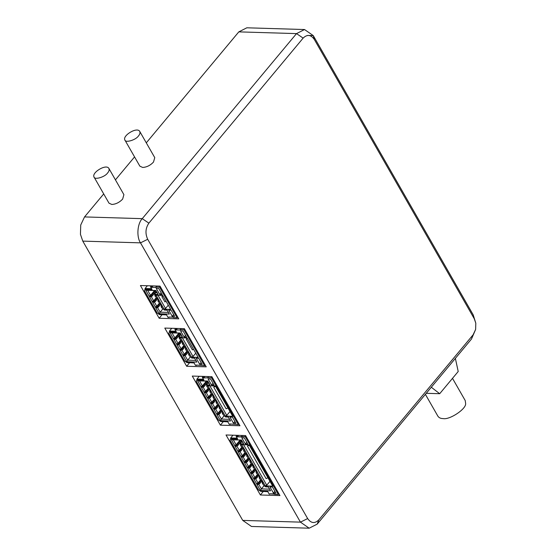 <?xml version="1.0" encoding="UTF-8"?>
<svg xmlns="http://www.w3.org/2000/svg" width="556" height="556" viewBox="0 0 556 556"><rect width="100%" height="100%" fill="white"/><g stroke="black" fill="none" stroke-linecap="round" stroke-linejoin="round"><path stroke-width="0.83" d="M157.689 298.697L155.298 301.56L153.852 302.276L153.352 301.408L152.532 301.38L153.032 302.255L152.532 301.38L153.664 300.817L151.037 296.237M156.834 298.238L154.797 300.692L155.298 301.56M153.852 302.276L153.032 302.255M153.352 301.408L154.797 300.692M156.243 291.226L152.17 296.112L151.67 295.236L150.231 295.952L150.732 296.821L149.905 296.8L149.404 295.924L149.905 296.8M155.548 290.579L151.67 295.236M150.231 295.952L149.404 295.924L150.544 295.361L147.667 290.343L156.118 290.6M150.732 296.821L152.17 296.112M150.989 285.84L150.53 286.903L151.559 286.931L152.427 285.888M147.382 285.735L145.081 288.501L145.019 289.308L152.024 289.516L150.53 286.903M151.67 288.703L145.081 288.501M159.725 294.471L156.222 288.362L158.696 288.432L162.199 294.541L159.725 294.471L161.164 292.741M158.126 299.455L157.987 300.636L158.814 300.657L157.438 298.259L156.611 298.231L154.867 295.18L154.658 294.416L155.235 293.721M157.369 292.783L155.305 292.72L155.187 294.332L158.071 294.416L155.826 290.489L145.728 290.19L159.218 313.751L160.163 312.166L168.614 312.416M156.757 286.02L155.888 287.063L156.139 287.501L151.809 287.369L153.025 285.902M151.809 287.369L151.559 286.931M155.305 292.72L156.368 291.441M154.867 295.18L155.687 295.208L155.187 294.332M160.197 286.451L159.593 287.174L177.093 317.719L177.691 317.003M155.888 287.063L159.593 287.174M145.019 289.308L144.449 290.795L157.195 313.049L159.516 314.62L166.522 314.828L168.023 317.448L169.399 317.059M164.096 309.185L170.692 309.379L162.693 295.417L156.097 295.215L164.096 309.185L165.542 308.469L157.987 295.271M147.667 290.343L145.728 290.19M150.544 295.361L154.554 290.552M157.285 307.148L160.163 312.166L162.79 309.018M160.809 304.153L158.418 307.016L156.98 307.732L156.479 306.863L155.652 306.836L156.153 307.711L155.652 306.836L156.792 306.273L159.412 303.124M154.165 301.693L156.792 306.273M153.664 300.817L156.292 297.668M168.28 305.174L165.542 308.469M166.063 301.296L164.889 301.88L161.893 296.647L162.783 295.577M177.093 317.719L173.382 317.608L173.131 317.17L168.802 317.045L169.052 317.476M157.987 300.636L159.739 303.687L160.559 303.715L161.935 306.113L161.115 306.092L162.859 309.143L163.686 309.171L164.187 310.039L167.071 310.13L169.323 314.057L159.218 313.751M172.221 316.288L168.718 310.178L171.192 310.255L174.688 316.364L172.221 316.288L173.66 314.557M161.893 296.647L163.068 296.063M167.363 310.234L164.187 310.039M164.02 314.8L166.585 314.939M166.668 314.884L159.516 314.62M161.247 304.91L161.115 306.092M162.192 307.892L161.782 307.878L161.282 307.002L161.692 307.016M161.282 307.002L161.031 305.786M159.961 303.694L157.918 306.147L158.418 307.016M156.98 307.732L156.153 307.711M156.479 306.863L157.918 306.147M159.072 302.436L158.154 301.554L158.571 301.56M158.154 301.554L157.904 300.33M155.944 296.98L155.034 296.098L154.783 294.875M155.444 296.112L155.034 296.098M188.303 352.15L185.912 355.02L184.467 355.736L183.966 354.86L183.146 354.839L183.647 355.708L183.146 354.839L184.279 354.276L186.906 351.128M187.455 351.698L185.412 354.144L185.912 355.02M184.467 355.736L183.647 355.708M183.966 354.86L185.412 354.144M182.055 341.245L179.664 344.108L179.164 343.24L177.718 343.955L178.219 344.824L177.399 344.803L176.898 343.928L177.399 344.803M181.207 340.786L179.164 343.24M177.718 343.955L176.898 343.928L178.031 343.365L175.411 338.785M178.219 344.824L179.664 344.108M189.686 355.896L188.769 355.006L189.186 355.02M188.769 355.006L188.519 353.79M185.176 346.694L182.785 349.564L181.346 350.28L180.846 349.411L180.019 349.383L180.519 350.259L180.019 349.383L181.159 348.82L183.779 345.672M184.328 346.242L182.285 348.695L182.785 349.564M181.346 350.28L180.519 350.259M180.846 349.411L182.285 348.695M199.708 364.291L196.212 358.182L198.687 358.259L202.182 364.368L199.708 364.291L201.147 362.561M198.186 357.383L191.591 357.181L180.471 337.763L187.059 337.965L198.186 357.383M179.234 337.728L180.978 340.779L181.805 340.807L183.181 343.205L182.354 343.184L184.105 346.235L184.926 346.263L186.302 348.661L185.482 348.64L187.226 351.691L188.053 351.719L189.429 354.116L188.602 354.089L190.354 357.147L191.174 357.174L191.674 358.043L194.558 358.133L196.81 362.06L186.712 361.754L170.094 332.731L180.193 333.037L182.438 336.964L179.553 336.88L180.054 337.749L179.234 337.728L179.025 336.964L179.602 336.269M194.162 362.887L187.004 362.623L184.689 361.052L168.815 333.336L169.385 331.856L176.391 332.064L174.897 329.451L175.925 329.479L176.794 328.436M187.004 362.623L194.016 362.832L195.51 365.452L196.893 365.063M175.925 329.479L176.176 329.916L180.505 330.049L180.255 329.611L183.96 329.722L204.58 365.723L196.296 365.042L196.546 365.48M184.092 337.019L180.589 330.903L183.063 330.98L186.566 337.089L184.092 337.019L185.53 335.289M178.031 343.365L180.658 340.216M182.493 342.003L182.354 343.184M178.921 333.1L174.911 337.909L172.033 332.891L180.485 333.148M171.755 328.283L169.448 331.049L169.385 331.856M176.043 331.251L169.448 331.049M175.355 328.387L174.897 329.451M181.124 328.561L180.255 329.611M176.176 329.916L177.399 328.45M181.736 335.331L179.671 335.268L180.735 333.989M193.557 349.3L192.383 349.884L186.26 339.195L187.435 338.611M186.26 339.195L187.15 338.117M195.775 353.178L193.029 356.465L182.354 337.819M184.564 328.999L183.96 329.722M205.185 365L204.58 365.723M181.159 348.82L178.532 344.24M179.671 335.268L179.553 336.88M193.029 356.465L191.591 357.181M174.271 339.348L173.771 338.472L174.271 339.348L175.098 339.368L176.537 338.653L176.037 337.784L174.598 338.5L175.098 339.368M174.911 337.909L173.771 338.472L174.598 338.5M172.033 332.891L170.094 332.731M184.78 355.145L187.657 360.163L186.712 361.754M181.652 349.689L184.279 354.276M190.277 357.015L187.657 360.163L196.101 360.42M194.857 358.238L191.674 358.043M191.507 362.804L194.079 362.943M188.741 352.914L188.602 354.089M185.614 347.458L185.482 348.64M183.438 344.984L182.521 344.094L182.271 342.878M182.938 344.108L182.521 344.094M180.311 339.528L179.4 338.646L179.15 337.422M179.81 338.653L179.4 338.646M186.559 350.44L186.149 350.426L185.648 349.55L186.058 349.564M185.648 349.55L185.398 348.334M179.915 333.127L176.037 337.784M180.61 333.774L176.537 338.653M215.791 400.153L213.4 403.024L212.899 402.148L211.461 402.864L211.961 403.739L211.134 403.712L210.634 402.843L211.134 403.712M214.943 399.701L212.899 402.148M211.461 402.864L210.634 402.843L211.773 402.28L214.394 399.132M211.961 403.739L213.4 403.024M207.805 387.532L206.888 386.642L206.637 385.426M207.305 386.656L206.888 386.642M212.67 394.697L210.279 397.568L208.834 398.284L208.333 397.408L207.513 397.387L208.013 398.256L207.513 397.387L208.646 396.824L206.026 392.237M211.822 394.246L209.779 396.692L210.279 397.568M208.834 398.284L208.013 398.256M208.333 397.408L209.779 396.692M210.926 392.988L210.015 392.098L209.765 390.882M210.425 392.112L210.015 392.098M223.422 414.804L222.511 413.921L222.921 413.928M222.511 413.921L222.261 412.698M220.301 409.348L219.384 408.465L219.133 407.242M219.801 408.479L219.384 408.465M214.053 398.437L213.636 398.43L213.136 397.554L213.553 397.568M213.136 397.554L212.885 396.338M227.897 421.795L220.746 421.531L227.751 421.74L229.253 424.36L230.629 423.971M227.814 421.851L225.25 421.719M233.45 423.199L229.948 417.09L232.422 417.167L235.925 423.276L233.45 423.199L234.889 421.476M228.592 417.153L225.416 416.958L228.301 417.042L230.552 420.968L220.454 420.663L221.392 419.078L229.843 419.335M222.476 411.829L222.344 413.004L224.089 416.055L224.916 416.083L225.416 416.958M230.281 424.395L230.031 423.957L238.322 424.638L238.92 423.915M224.019 415.93L221.392 419.078L218.522 414.06M220.746 421.531L218.425 419.961L196.31 381.34L196.88 379.859L203.885 380.068L202.384 377.448L203.413 377.482L204.288 376.433M229.996 411.51L226.772 415.381L225.326 416.096L232.749 416.319L215.38 385.989L207.958 385.767L225.326 416.096M222.039 411.065L219.648 413.935L218.209 414.644L217.709 413.775L216.882 413.747L217.382 414.623L216.882 413.747L218.021 413.184L220.642 410.036M209.223 383.327L207.166 383.272L207.047 384.884L207.548 385.753L206.721 385.732L208.472 388.783L209.292 388.811L210.668 391.209L209.848 391.181L211.593 394.239L212.42 394.267L213.796 396.664L212.969 396.637L214.72 399.695L215.54 399.715L216.916 402.12L216.096 402.092L217.841 405.15L218.668 405.171L220.044 407.576L219.217 407.548L220.968 410.606L221.788 410.627L223.165 413.025L222.344 413.004M215.394 408.604L218.021 413.184M214.262 409.167L213.761 408.292L214.262 409.167L215.082 409.195L216.527 408.479L216.027 407.604L214.581 408.319L215.082 409.195M212.274 403.149L214.894 407.729L213.761 408.292L214.581 408.319M209.146 397.693L211.773 402.28M204.886 392.8L204.386 391.931L204.886 392.8L207.152 392.112L206.651 391.236L205.213 391.952L205.713 392.828M202.898 386.788L205.525 391.368L204.386 391.931L205.213 391.952M201.765 387.351L201.265 386.476L201.765 387.351L202.586 387.372L204.031 386.656L203.531 385.788L202.085 386.503L202.586 387.372M207.047 384.884L209.932 384.967L207.68 381.041L197.582 380.735L199.528 380.895L202.398 385.913L201.265 386.476L202.085 386.503M197.582 380.735L220.454 420.663M226.772 415.381L209.841 385.822M212.051 377.003L211.454 377.726L238.322 424.638M227.925 407.902L226.118 408.792L213.747 387.191L214.769 385.975M203.413 377.482L203.663 377.92L211.454 377.726M211.579 385.016L208.083 378.907L210.557 378.983L214.053 385.093L211.579 385.016L213.024 383.292M205.525 391.368L208.146 388.22M209.98 390.006L209.848 391.181M202.398 385.913L206.408 381.103M207.089 384.272L206.512 384.967L206.721 385.732M199.243 376.287L196.935 379.053L196.88 379.859M203.531 379.248L196.935 379.053M202.843 376.391L202.384 377.448M208.618 376.565L207.742 377.614M203.663 377.92L204.886 376.454M207.166 383.272L208.229 381.993M199.528 380.895L207.972 381.152M213.747 387.191L215.554 386.302M208.646 396.824L211.273 393.676M213.108 395.462L212.969 396.637M216.096 402.092L216.228 400.918M214.894 407.729L217.521 404.58M219.217 407.548L219.356 406.373M207.409 381.131L203.531 385.788M208.104 381.77L204.031 386.656M218.07 405.157L216.027 407.604M218.918 405.609L216.527 408.479M221.191 410.613L219.147 413.059L219.648 413.935M218.209 414.644L217.382 414.623M217.709 413.775L219.147 413.059M217.174 403.892L216.263 403.01L216.013 401.786M216.673 403.024L216.263 403.01M208.695 388.79L206.651 391.236M209.542 389.242L207.152 392.112M263.412 484.623L262.495 483.741L263.412 484.623M262.912 483.755L262.495 483.741L262.244 482.518L262.495 483.741L262.912 483.755M259.874 479.161L259.124 477.069L259.374 478.285L260.284 479.168L259.874 479.161M247.142 461.932L246.642 461.063L245.196 461.779L245.696 462.648L244.876 462.627L244.376 461.751L244.876 462.627L244.376 461.751L244.876 462.627L247.142 461.932L246.642 461.063L244.376 461.751L245.509 461.188L248.136 458.04L245.509 461.188L244.376 461.751L245.196 461.779L245.696 462.648L247.142 461.932L249.533 459.068L247.142 461.932M248.685 458.61L246.642 461.063L248.685 458.61M244.251 451.882L243.5 449.79L243.75 451.013L244.668 451.896L244.251 451.882M246.405 453.613L244.014 456.476L242.576 457.192L242.075 456.323L241.248 456.295L241.749 457.171L241.248 456.295L241.749 457.171L241.248 456.295L242.388 455.732L239.761 451.152L242.388 455.732L245.008 452.584L242.388 455.732L241.248 456.295L243.514 455.607L244.014 456.476L241.749 457.171L242.576 457.192L242.075 456.323L243.514 455.607L244.014 456.476L246.405 453.613M245.557 453.154L243.514 455.607L245.557 453.154M262.029 480.884L259.638 483.755L258.192 484.471L257.692 483.595L256.872 483.567L257.372 484.443L256.872 483.567L257.372 484.443L256.872 483.567L258.005 483.004L260.632 479.856L258.005 483.004L256.872 483.567L259.138 482.879L259.638 483.755L257.372 484.443L258.192 484.471L257.692 483.595L259.138 482.879L259.638 483.755L262.029 480.884M261.181 480.433L259.138 482.879L261.181 480.433M252.653 464.517L250.263 467.387L248.824 468.103L248.323 467.228L247.496 467.207L247.997 468.076L247.496 467.207L247.997 468.076L247.496 467.207L248.636 466.644L251.256 463.495L248.636 466.644L247.496 467.207L249.762 466.519L250.263 467.387L247.997 468.076L248.824 468.103L248.323 467.228L249.762 466.519L250.263 467.387L252.653 464.517M251.805 464.065L249.762 466.519L251.805 464.065M253.39 472.843L252.89 471.968L251.444 472.683L251.944 473.559L251.124 473.531L250.624 472.663L251.124 473.531L250.624 472.663L251.124 473.531L253.39 472.843L252.89 471.968L250.624 472.663L251.757 472.1L249.137 467.513L251.757 472.1L254.384 468.951L251.757 472.1L250.624 472.663L251.444 472.683L251.944 473.559L253.39 472.843L255.781 469.973L253.39 472.843M254.933 469.521L252.89 471.968L254.933 469.521M237.766 445.571L237.266 444.696L235.827 445.412L236.328 446.287L235.501 446.26L235 445.384L235.501 446.26L235 445.384L235.501 446.26L236.328 446.287L237.766 445.571L237.266 444.696L235 445.384L236.14 444.821L233.263 439.803L231.324 439.65L260.437 490.489L270.536 490.788L260.437 490.489L261.383 488.898L269.827 489.155L261.383 488.898L260.437 490.489L231.324 439.65L241.714 440.06L233.263 439.803L236.14 444.821L240.15 440.011L236.14 444.821L235 445.384L235.827 445.412L236.328 446.287L237.766 445.571L241.839 440.686L237.766 445.571M241.151 440.046L237.266 444.696L241.151 440.046M247.788 457.352L246.878 456.469L247.788 457.352M247.288 456.476L246.878 456.469L246.628 455.246L246.878 456.469L247.288 456.476M256.511 478.299L256.01 477.423L254.572 478.139L255.072 479.015L254.245 478.987L253.744 478.118L254.245 478.987L253.744 478.118L254.245 478.987L256.511 478.299L256.01 477.423L253.744 478.118L254.884 477.555L257.504 474.407L254.884 477.555L253.744 478.118L254.572 478.139L255.072 479.015L256.511 478.299L258.901 475.429L256.511 478.299M258.053 474.977L256.01 477.423L258.053 474.977M250.499 462.794L249.748 460.702L249.998 461.918L250.916 462.807L250.499 462.794M256.747 473.705L255.996 471.613L256.246 472.829L257.164 473.719L256.747 473.705M242.889 456.608L245.509 461.188L242.889 456.608M249.283 458.63L250.659 461.028L249.832 461.007L249.971 459.826L249.832 461.007L250.659 461.028L249.283 458.63L248.456 458.603L249.283 458.63M247.489 446.107L249.296 445.21L247.489 446.107L248.511 444.883L247.489 446.107L266.109 478.619L247.489 446.107M267.916 477.722L266.109 478.619L267.916 477.722M266.755 485.2L243.584 444.737L266.755 485.2L265.316 485.916L272.732 486.139L249.116 444.904L241.7 444.675L265.316 485.916L272.732 486.139L249.116 444.904L241.7 444.675L265.316 485.916L266.755 485.2L269.98 481.329L266.755 485.2M243.674 443.883L241.422 439.956L243.674 443.883L240.783 443.792L243.674 443.883M241.283 444.668L240.783 443.792L240.901 442.18L241.964 440.901L240.901 442.18L240.783 443.792L241.283 444.668L240.463 444.64L240.255 443.876L240.831 443.188L240.255 443.876L240.463 444.64L241.283 444.668M242.207 447.698L240.463 444.64L242.207 447.698L243.035 447.719L242.207 447.698M244.411 450.124L243.035 447.719L244.411 450.124L243.584 450.096L243.723 448.921L243.584 450.096L244.411 450.124M245.335 453.147L243.584 450.096L245.335 453.147L246.155 453.175L245.335 453.147M247.531 455.572L246.155 453.175L247.531 455.572L246.711 455.552L248.456 458.603L246.711 455.552L246.503 454.787L246.711 455.552L247.531 455.572M251.583 464.058L249.832 461.007L251.583 464.058L252.403 464.086L253.779 466.484L252.959 466.463L254.704 469.514L255.531 469.542L256.907 471.94L255.531 469.542L254.704 469.514L252.959 466.463L252.751 465.692L252.959 466.463L253.779 466.484L252.403 464.086L251.583 464.058M256.08 471.912L256.907 471.94L256.08 471.912L256.219 470.737L256.08 471.912L257.831 474.97L256.08 471.912M258.651 474.991L257.831 474.97L258.651 474.991L260.027 477.395L259.207 477.368L259.339 476.193L259.207 477.368L260.027 477.395L258.651 474.991M260.952 480.426L259.207 477.368L260.952 480.426L261.779 480.447L263.155 482.851L262.328 482.823L264.079 485.881L264.899 485.902L265.4 486.778L268.291 486.861L270.536 490.788L268.291 486.861L265.4 486.778L266.519 486.91L264.079 485.881L262.328 482.823L262.119 482.059L262.328 482.823L263.155 482.851L261.779 480.447L260.952 480.426M245.321 443.931L241.818 437.822L244.292 437.892L247.795 444.008L245.321 443.931L246.76 442.201L245.321 443.931L241.818 437.822L244.292 437.892L247.795 444.008L245.321 443.931M258.415 489.78L230.052 440.255L230.615 438.767L237.62 438.983L236.126 436.363L237.155 436.39L238.024 435.348L237.155 436.39L237.405 436.828L238.628 435.362L237.405 436.828L236.126 436.363L236.585 435.306L236.126 436.363L237.62 438.983L230.615 438.767L230.052 440.255L258.415 489.78L260.729 491.351L267.742 491.567L269.236 494.18L270.619 493.797L269.236 494.18L267.742 491.567L260.729 491.351L258.415 489.78M274.344 493.909L270.021 493.777L278.306 494.458L245.196 436.634L278.306 494.458L278.91 493.735L278.306 494.458L274.594 494.347L274.344 493.909M241.485 436.523L245.196 436.634L245.794 435.918L245.196 436.634L237.405 436.828L241.735 436.96L241.485 436.523L242.353 435.48L241.485 436.523M273.434 493.026L269.938 486.91L272.412 486.986L275.908 493.096L273.434 493.026L274.879 491.295L273.434 493.026L269.938 486.91L272.412 486.986L275.908 493.096L273.434 493.026M258.505 483.88L261.383 488.898L264.003 485.749L261.383 488.898L258.505 483.88M255.385 478.424L258.005 483.004L255.385 478.424M252.257 472.968L254.884 477.555L252.257 472.968M246.009 462.064L248.636 466.644L246.009 462.064M238.628 451.715L238.128 450.84L238.628 451.715L238.128 450.84L238.628 451.715L240.894 451.027L240.394 450.151L238.948 450.867L239.448 451.736L238.628 451.715M239.261 450.277L238.128 450.84L238.948 450.867L239.448 451.736L240.894 451.027L240.394 450.151L238.128 450.84L239.261 450.277L236.641 445.697L239.261 450.277L241.888 447.128L239.261 450.277M232.985 435.195L230.677 437.961L230.615 438.767L230.677 437.961L237.273 438.163L230.677 437.961L232.985 435.195M242.965 442.242L240.901 442.18L242.965 442.242M246.843 454.37L246.503 454.787L246.843 454.37M261.292 491.421L267.888 491.615L261.292 491.421M265.268 491.594L267.804 491.671L265.268 491.594M268.583 486.973L266.519 486.91L268.583 486.973M262.467 481.649L262.119 482.059L262.467 481.649M253.091 465.282L252.751 465.692L253.091 465.282M241.13 446.426L240.38 444.334L240.63 445.558L241.54 446.44L241.13 446.426M242.437 447.705L240.394 450.151L242.437 447.705M243.285 448.157L240.894 451.027L243.285 448.157M254.036 468.263L253.126 467.374L254.036 468.263M253.536 467.387L253.126 467.374L252.876 466.157L253.126 467.374L253.536 467.387M455.371 358.377L458.207 371.505L439.699 393.711L426.25 393.307M475.623 329.451L471.46 339.077L317.191 524.127L309.178 528.2L300.442 522.14L140.494 242.854C136.373 236.877 137.339 223.568 142.253 218.661L296.515 33.61L304.528 29.537L313.264 35.598L473.219 314.884L475.811 323.231L474.254 318.713L314.307 39.427C310.894 34.632 307.176 34.194 303.138 38.1L148.876 223.151C145.47 228.168 145.081 233.548 147.701 239.282L307.649 518.567C311.054 523.356 314.779 523.801 318.817 519.888L473.08 334.837L475.623 329.451L475.811 323.231M140.425 285.527L160.003 286.118L178.747 318.845L159.169 318.254L140.425 285.527M164.791 328.075L184.37 328.665L206.234 366.849L186.656 366.258L164.791 328.075M192.279 376.071L211.857 376.662L239.977 425.757L220.398 425.166L192.279 376.071M226.021 434.987L245.599 435.577L279.96 495.577L260.382 494.986L226.021 434.987M103.708 193.926L84.54 216.923L80.731 224.999L80.446 234.333L82.781 241.116L242.736 520.402L251.472 526.462L309.178 528.2M124.864 139.987L139.862 166.168L142.684 167.453C146.708 167.217 150.308 165.424 153.491 162.088L154.763 157.64L139.764 131.452C137.214 126.525 122.313 135.539 124.864 139.987C125.183 143.107 135.803 140.112 138.5 135.907C139.876 134.337 140.3 132.849 139.764 131.452M94.013 176.996L109.011 203.183L111.832 204.462C115.85 204.226 119.457 202.433 122.64 199.097L123.905 194.649L108.913 168.461C106.356 163.534 91.462 172.548 94.013 176.996C94.332 180.116 104.952 177.121 107.649 172.916C109.025 171.345 109.449 169.858 108.913 168.461M304.528 29.537L246.822 27.8L238.809 31.873L146.291 142.85M134.559 156.917L115.439 179.859M80.446 234.333L80.731 224.999M431.31 387.233L439.699 393.711M452.501 378.351L465.24 400.598L465.643 403.621C466.206 409.042 449.644 420.044 443.097 418.592C440.755 418.592 439.025 417.806 437.926 416.235L425.389 394.343M260.382 494.986L263.308 491.483M220.398 425.166L223.317 421.656M186.656 366.258L189.582 362.748M159.169 318.254L162.088 314.745M307.607 35.431L313.264 35.598L314.307 39.427M147.701 239.282L140.494 242.854L82.781 241.116M242.736 520.402L300.442 522.14L307.649 518.567M303.138 38.1L296.515 33.61L238.809 31.873M84.54 216.923L142.253 218.661L148.876 223.151M473.219 314.884L474.254 318.713M471.46 339.077L473.08 334.837M317.191 524.127L318.817 519.888"/></g></svg>
